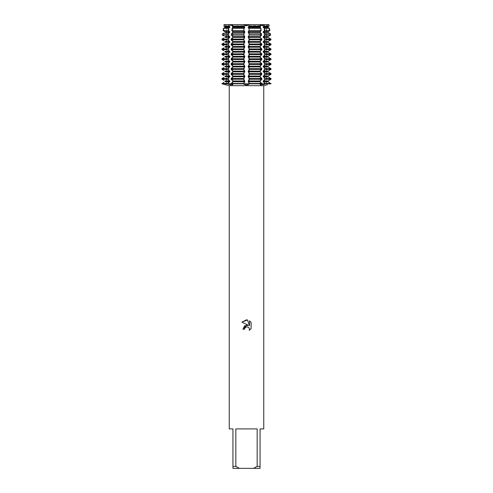 <?xml version="1.0" encoding="UTF-8"?>
<svg xmlns="http://www.w3.org/2000/svg" width="493" height="493" viewBox="0 0 493 493"><rect width="100%" height="100%" fill="white"/><g stroke="black" fill="none" stroke-linecap="round" stroke-linejoin="round"><path stroke-width="0.37" stroke-dasharray="2.46 1.85" d="M261.746 84.821L265.77 83.81L222.004 83.81L223.84 83.81L222.004 83.81L223.84 82.386L223.84 83.81L226.121 83.81L223.84 83.81A11.85 11.85 0 0 1 223.834 84.272L222.004 83.81L232.844 83.81L231.131 83.81L232.795 81.702L232.795 80.988L231.131 79.237L231.131 78.523L232.795 76.772L232.795 76.058L231.131 74.307L231.131 73.593L232.795 71.842L232.795 71.128L231.131 69.377L231.131 68.663L232.795 66.912L232.795 66.198L231.131 64.447L231.131 63.733L232.795 61.982L232.795 61.268L231.131 59.517L231.131 58.803L232.795 57.052L232.795 56.338L231.131 54.587L231.131 53.873L232.795 52.122L232.795 51.408L231.131 49.657L231.131 48.943L232.795 47.192L232.795 46.478L231.131 44.727L231.131 44.013L232.795 42.262L232.795 41.548L231.131 39.797L231.131 39.083L232.795 37.332L232.795 36.618L231.34 35.065L231.476 33.832L232.795 32.402L232.795 31.688L231.833 30.591L232.08 28.341L232.795 27.472L232.32 26.111L232.468 24.65L232.844 24.65L228.937 24.65L232.844 25.217L232.468 24.65L232.844 24.65L232.468 24.65L232.844 25.217L232.382 25.568L232.844 25.217L232.468 24.65L232.844 25.217L228.937 24.65L224.161 24.65L228.937 24.65L228.721 26.111L229.775 26.758L229.775 27.472L228.413 28.341L228.105 30.591L229.775 31.688L229.775 32.402L227.661 33.832L227.489 35.065L229.775 36.618L229.775 37.332L227.23 39.083L227.23 39.797L229.775 41.548L229.775 42.262L227.23 44.013L227.23 44.727L229.775 46.478L229.775 47.192L227.23 48.943L227.23 49.657L229.775 51.408L229.775 52.122L227.23 53.873L227.23 54.587L229.775 56.338L229.775 57.052L227.23 58.803L227.23 59.517L229.775 61.268L229.775 61.982L227.23 63.733L227.23 64.447L229.775 66.198L229.775 66.912L227.23 68.663L227.23 69.377L229.775 71.128L229.775 71.842L227.23 73.593L227.23 74.307L229.775 76.058L229.775 76.772L227.23 78.523L227.23 79.237L229.775 80.988L229.775 81.702L227.23 83.81M260.205 27.472L248.638 27.472L248.996 24.65L260.532 24.65L260.156 25.217L260.618 25.568L260.156 25.217L260.532 24.65L260.156 24.65L260.532 24.65L260.156 25.217L260.532 24.65L260.68 26.111L260.205 27.472L260.92 28.341L261.167 30.591L260.205 31.688L260.205 32.402L261.524 33.832L261.66 35.065L260.205 36.618L260.205 37.332L261.869 39.083L261.869 39.797L260.205 41.548L260.205 42.262L261.869 44.013L261.869 44.727L260.205 46.478L260.205 47.192L261.869 48.943L261.869 49.657L260.205 51.408L260.205 52.122L261.869 53.873L261.869 54.587L260.205 56.338L260.205 57.052L261.869 58.803L261.869 59.517L260.205 61.268L260.205 61.982L261.869 63.733L261.869 64.447L260.205 66.198L260.205 66.912L261.869 68.663L261.869 69.377L260.205 71.128L260.205 71.842L261.869 73.593L261.869 74.307L260.205 76.058L260.205 76.772L261.869 78.523L261.869 79.237L260.205 80.988L260.205 81.702L261.869 83.81L260.717 83.81A11.85 8.381 -90 0 0 260.723 84.272L260.175 84.667L260.156 83.81L261.869 83.81L260.723 84.272A11.85 8.381 90 0 1 260.717 83.81L265.77 83.81L263.225 81.702L263.225 80.988L265.77 79.237L265.77 78.523L263.225 76.772L263.225 76.058L265.77 74.307L265.77 73.593L263.225 71.842L263.225 71.128L265.77 69.377L265.77 68.663L263.225 66.912L263.225 66.198L265.77 64.447L265.77 63.733L263.225 61.982L263.225 61.268L265.77 59.517L265.77 58.803L263.225 57.052L263.225 56.338L265.77 54.587L265.77 53.873L263.225 52.122L263.225 51.408L265.77 49.657L265.77 48.943L263.225 47.192L263.225 46.478L265.77 44.727L265.77 44.013L263.225 42.262L263.225 41.548L265.77 39.797L265.77 39.083L263.225 37.332L263.225 36.618L265.511 35.065L265.339 33.832L263.225 32.402L263.225 31.688L264.895 30.591L264.587 28.341L263.225 27.472L263.225 26.758L264.279 26.111L264.063 24.65L244.004 24.65L246.5 25.587L248.996 24.65L246.5 25.587L244.004 24.65L232.468 24.65L244.004 24.65L244.362 26.758L244.362 27.472L232.795 27.472M228.672 82.386L228.672 83.81A11.85 8.381 90 0 1 228.666 84.272L230.539 84.716M248.004 84.734L249.261 83.81L243.949 83.81L243.949 82.386L243.949 84.272L245.569 84.821M246.062 84.858L247.431 84.821M226.084 84.87A14.131 14.131 0 0 0 226.121 83.81L226.121 24.65M266.879 24.65L268.839 24.65L266.879 24.65L266.879 25.587L266.282 25.852L266.282 83.81L226.718 83.81L266.282 83.81L246.5 83.81L266.282 83.81L266.282 25.852L226.718 25.852L266.879 25.587L266.879 83.81L270.996 83.81L266.879 83.81A14.131 14.131 0 0 0 266.916 84.87L267.397 84.734M249.051 84.272L249.051 82.386L249.261 83.81L261.869 83.81L260.156 83.81L260.156 24.65L260.156 25.217L264.063 24.65L260.156 25.217L260.175 84.667M268.839 24.65L264.063 24.65L268.839 24.65M269.16 24.508C266.232 25.876 266.232 25.876 269.16 24.508C266.232 25.876 266.232 25.876 269.16 24.508C266.232 25.876 266.232 25.876 269.16 24.508C266.232 25.876 266.232 25.876 269.16 24.508M263.755 428.91L260.058 428.91L260.058 466.378L257.173 466.378L257.173 428.91L235.827 428.91L235.827 466.378L232.942 466.378L232.942 428.91L229.245 428.91M263.755 85.659L229.245 85.659M260.939 84.87L261.697 84.821M251.116 328.535L251.116 322.41M242.926 329.213L244.559 329.213M241.884 322.126L248.478 325.374M249.513 320.789L249.513 325.756L247.498 319.957M223.84 24.508C226.768 25.876 226.768 25.876 223.84 24.508C226.768 25.876 226.768 25.876 223.84 24.508C226.768 25.876 226.768 25.876 223.84 24.508C226.768 25.876 226.768 25.876 223.84 24.508M227.322 83.841L228.08 84.081M232.061 84.87C232.998 84.827 233.066 84.63 232.277 84.272L231.131 83.81L243.739 83.81M232.61 84.821L232.277 84.272A11.85 8.381 -90 0 0 232.283 83.81A11.85 8.381 90 0 1 232.277 84.272M235.827 466.378L239.444 468.35L232.942 468.35L232.942 466.378M239.444 468.35L253.556 468.35L257.173 466.378M260.058 466.378L260.058 468.35L253.556 468.35M257.173 428.91L235.827 428.91L257.173 428.91M269.881 30.591L269.16 31.004L269.16 28.156L269.881 30.591L264.895 30.591M265.511 35.065L270.663 35.065L269.16 35.934L269.16 33.086L270.447 33.832L265.339 33.832M265.77 39.797L270.996 39.797L269.16 40.864L269.16 38.016L270.996 39.083L265.77 39.083M265.77 44.727L270.996 44.727L269.16 45.794L269.16 42.946L270.996 44.013L265.77 44.013M265.77 49.657L270.996 49.657L269.16 50.724L269.16 47.876L270.996 48.943L265.77 48.943M265.77 54.587L270.996 54.587L269.16 55.654L269.16 52.806L270.996 53.873L265.77 53.873M265.77 59.517L270.996 59.517L269.16 60.584L269.16 57.736L270.996 58.803L265.77 58.803M265.77 64.447L270.996 64.447L269.16 65.514L269.16 62.666L270.996 63.733L265.77 63.733M265.77 69.377L270.996 69.377L269.16 70.444L269.16 67.596L270.996 68.663L265.77 68.663M265.77 74.307L270.996 74.307L269.16 75.374L269.16 72.526L270.996 73.593L265.77 73.593M265.77 79.237L270.996 79.237L269.16 80.304L269.16 77.456L270.996 78.523L265.77 78.523M269.16 82.386L269.16 83.81A11.85 11.85 0 0 0 269.166 84.272A11.85 11.85 0 0 1 269.16 83.81L269.16 82.386L270.996 83.453L265.77 83.453M263.225 26.758L268.019 26.758L268.019 27.472L263.225 27.472M263.225 31.688L268.019 31.688L268.019 32.402L263.225 32.402M263.225 36.618L268.019 36.618L268.019 37.332L263.225 37.332M263.225 41.548L268.019 41.548L268.019 42.262L263.225 42.262M263.225 46.478L268.019 46.478L268.019 47.192L263.225 47.192M263.225 51.408L268.019 51.408L268.019 52.122L263.225 52.122M263.225 56.338L268.019 56.338L268.019 57.052L263.225 57.052M263.225 61.268L268.019 61.268L268.019 61.982L263.225 61.982M263.225 66.198L268.019 66.198L268.019 66.912L263.225 66.912M263.225 71.128L268.019 71.128L268.019 71.842L263.225 71.842M263.225 76.058L268.019 76.058L268.019 76.772L263.225 76.772M263.225 80.988L268.019 80.988L268.019 81.702L263.225 81.702M223.84 80.304L222.004 79.237L222.004 78.523L223.84 77.456L223.84 80.304L223.84 77.456M223.84 75.374L222.004 74.307L222.004 73.593L223.84 72.526L223.84 75.374L223.84 72.526M223.84 70.444L222.004 69.377L222.004 68.663L223.84 67.596L223.84 70.444L223.84 67.596M223.84 65.514L222.004 64.447L222.004 63.733L223.84 62.666L223.84 65.514L223.84 62.666M223.84 60.584L222.004 59.517L222.004 58.803L223.84 57.736L223.84 60.584L223.84 57.736M223.84 55.654L222.004 54.587L222.004 53.873L223.84 52.806L223.84 55.654L223.84 52.806M223.84 50.724L222.004 49.657L222.004 48.943L223.84 47.876L223.84 50.724L223.84 47.876M223.84 45.794L222.004 44.727L222.004 44.013L223.84 42.946L223.84 45.794L223.84 42.946M223.84 40.864L222.004 39.797L222.004 39.083L223.84 38.016L223.84 40.864L223.84 38.016M223.84 35.934L222.337 35.065L222.553 33.832L223.84 33.086L223.84 35.934L223.84 33.086M223.84 31.004L223.119 30.591L223.84 28.156L223.84 31.004L223.84 28.156M229.775 81.702L224.981 81.702L224.981 80.988L229.775 80.988M229.775 76.772L224.981 76.772L224.981 76.058L229.775 76.058M229.775 71.842L224.981 71.842L224.981 71.128L229.775 71.128M229.775 66.912L224.981 66.912L224.981 66.198L229.775 66.198M229.775 61.982L224.981 61.982L224.981 61.268L229.775 61.268M229.775 57.052L224.981 57.052L224.981 56.338L229.775 56.338M229.775 52.122L224.981 52.122L224.981 51.408L229.775 51.408M229.775 47.192L224.981 47.192L224.981 46.478L229.775 46.478M229.775 42.262L224.981 42.262L224.981 41.548L229.775 41.548M229.775 37.332L224.981 37.332L224.981 36.618L229.775 36.618M229.775 32.402L224.981 32.402L224.981 31.688L229.775 31.688M229.775 27.472L224.981 27.472L224.981 26.758L229.775 26.758M243.869 30.591L243.949 28.156L243.869 30.591L231.833 30.591M243.776 35.065L243.949 33.086L243.776 35.065L231.34 35.065M243.739 39.797L243.949 40.864L243.949 38.016L243.739 39.797L231.131 39.797M243.739 44.727L243.949 45.794L243.949 42.946L243.739 44.727L231.131 44.727M243.739 49.657L243.949 50.724L243.949 47.876L243.739 49.657L231.131 49.657M243.739 54.587L243.949 55.654L243.949 52.806L243.739 54.587L231.131 54.587M243.739 59.517L243.949 60.584L243.949 57.736L243.739 59.517L231.131 59.517M243.739 64.447L243.949 65.514L243.949 62.666L243.739 64.447L231.131 64.447M243.739 69.377L243.949 70.444L243.949 67.596L243.739 69.377L231.131 69.377M243.739 74.307L243.949 75.374L243.949 72.526L243.739 74.307L231.131 74.307M243.739 79.237L243.949 80.304L243.949 77.456L243.739 79.237L231.131 79.237M249.051 80.304L249.051 77.456L249.051 80.304M249.051 75.374L249.051 72.526L249.051 75.374M249.051 70.444L249.051 67.596L249.051 70.444M249.051 65.514L249.051 62.666L249.051 65.514M249.051 60.584L249.051 57.736L249.051 60.584M249.051 55.654L249.051 52.806L249.051 55.654M249.051 50.724L249.051 47.876L249.051 50.724M249.051 45.794L249.051 42.946L249.051 45.794M249.051 40.864L249.051 38.016L249.051 40.864M249.051 35.934L249.051 33.086L249.051 35.934M249.051 31.004L249.051 28.156L249.051 31.004M248.953 82.978L248.158 81.37M260.205 81.702L248.638 81.702L248.638 80.988L260.205 80.988M248.158 81.32L248.953 79.712M248.953 78.048L248.158 76.44M260.205 76.772L248.638 76.772L248.638 76.058L260.205 76.058M248.158 76.39L248.953 74.782M248.953 73.118L248.158 71.51M260.205 71.842L248.638 71.842L248.638 71.128L260.205 71.128M248.158 71.46L248.953 69.852M248.953 68.188L248.158 66.58M260.205 66.912L248.638 66.912L248.638 66.198L260.205 66.198M248.158 66.53L248.953 64.922M248.953 63.258L248.158 61.65M260.205 61.982L248.638 61.982L248.638 61.268L260.205 61.268M248.158 61.6L248.953 59.992M248.953 58.328L248.158 56.72M260.205 57.052L248.638 57.052L248.638 56.338L260.205 56.338M248.158 56.67L248.953 55.062M248.953 53.398L248.158 51.79M260.205 52.122L248.638 52.122L248.638 51.408L260.205 51.408M248.158 51.74L248.953 50.132M248.953 48.468L248.158 46.86M260.205 47.192L248.638 47.192L248.638 46.478L260.205 46.478M248.158 46.81L248.953 45.202M248.953 43.538L248.158 41.93M260.205 42.262L248.638 42.262L248.638 41.548L260.205 41.548M248.158 41.88L248.953 40.272M248.953 38.608L248.158 37M260.205 37.332L248.638 37.332L248.638 36.618L260.205 36.618M248.158 36.95L248.953 35.342M248.953 33.678L248.158 32.07M260.205 32.402L248.638 32.402L248.638 31.688L260.205 31.688M248.158 32.02L248.953 30.412M248.953 28.748L248.158 27.14M244.842 27.14L244.047 28.748M244.047 30.412L244.842 32.02M232.795 31.688L244.362 31.688L244.362 32.402L232.795 32.402M244.842 32.07L244.047 33.678M244.047 35.342L244.842 36.95M232.795 36.618L244.362 36.618L244.362 37.332L232.795 37.332M244.842 37L244.047 38.608M244.047 40.272L244.842 41.88M232.795 41.548L244.362 41.548L244.362 42.262L232.795 42.262M244.842 41.93L244.047 43.538M244.047 45.202L244.842 46.81M232.795 46.478L244.362 46.478L244.362 47.192L232.795 47.192M244.842 46.86L244.047 48.468M244.047 50.132L244.842 51.74M232.795 51.408L244.362 51.408L244.362 52.122L232.795 52.122M244.842 51.79L244.047 53.398M244.047 55.062L244.842 56.67M232.795 56.338L244.362 56.338L244.362 57.052L232.795 57.052M244.842 56.72L244.047 58.328M244.047 59.992L244.842 61.6M232.795 61.268L244.362 61.268L244.362 61.982L232.795 61.982M244.842 61.65L244.047 63.258M244.047 64.922L244.842 66.53M232.795 66.198L244.362 66.198L244.362 66.912L232.795 66.912M244.842 66.58L244.047 68.188M244.047 69.852L244.842 71.46M232.795 71.128L244.362 71.128L244.362 71.842L232.795 71.842M244.842 71.51L244.047 73.118M244.047 74.782L244.842 76.39M232.795 76.058L244.362 76.058L244.362 76.772L232.795 76.772M244.842 76.44L244.047 78.048M244.047 79.712L244.842 81.32M232.795 80.988L244.362 80.988L244.362 81.702L232.795 81.702M244.842 81.37L244.047 82.978M222.004 83.453L227.23 83.453M231.131 83.453L243.739 83.453M249.261 83.453L261.869 83.453M227.23 79.237L222.004 79.237M261.869 79.237L249.261 79.237M222.004 78.523L227.23 78.523M231.131 78.523L243.739 78.523M249.261 78.523L261.869 78.523M227.23 74.307L222.004 74.307M261.869 74.307L249.261 74.307M222.004 73.593L227.23 73.593M231.131 73.593L243.739 73.593M249.261 73.593L261.869 73.593M227.23 69.377L222.004 69.377M261.869 69.377L249.261 69.377M222.004 68.663L227.23 68.663M231.131 68.663L243.739 68.663M249.261 68.663L261.869 68.663M227.23 64.447L222.004 64.447M261.869 64.447L249.261 64.447M222.004 63.733L227.23 63.733M231.131 63.733L243.739 63.733M249.261 63.733L261.869 63.733M227.23 59.517L222.004 59.517M261.869 59.517L249.261 59.517M222.004 58.803L227.23 58.803M231.131 58.803L243.739 58.803M249.261 58.803L261.869 58.803M227.23 54.587L222.004 54.587M261.869 54.587L249.261 54.587M222.004 53.873L227.23 53.873M231.131 53.873L243.739 53.873M249.261 53.873L261.869 53.873M227.23 49.657L222.004 49.657M261.869 49.657L249.261 49.657M222.004 48.943L227.23 48.943M231.131 48.943L243.739 48.943M249.261 48.943L261.869 48.943M227.23 44.727L222.004 44.727M261.869 44.727L249.261 44.727M222.004 44.013L227.23 44.013M231.131 44.013L243.739 44.013M249.261 44.013L261.869 44.013M227.23 39.797L222.004 39.797M261.869 39.797L249.261 39.797M222.004 39.083L227.23 39.083M231.131 39.083L243.739 39.083M249.261 39.083L261.869 39.083M227.489 35.065L222.337 35.065M261.66 35.065L249.224 35.065M222.553 33.832L227.661 33.832M231.476 33.832L243.801 33.832M249.199 33.832L261.524 33.832M228.105 30.591L223.119 30.591M261.167 30.591L249.131 30.591M223.514 28.341L228.413 28.341M232.08 28.341L243.912 28.341M249.088 28.341L260.92 28.341M228.721 26.111L223.902 26.111M243.955 26.111L232.32 26.111M260.68 26.111L249.045 26.111M244.362 26.758L232.795 26.758M260.205 26.758L248.638 26.758M269.098 26.111L264.279 26.111M264.587 28.341L269.486 28.341M223.84 82.386L223.84 83.81A11.85 11.85 0 0 1 223.834 84.272M264.328 82.386L264.328 83.81A11.85 8.381 90 0 0 264.334 84.272M269.16 80.304L269.16 77.456M269.16 75.374L269.16 72.526M269.16 70.444L269.16 67.596M269.16 65.514L269.16 62.666M269.16 60.584L269.16 57.736M269.16 55.654L269.16 52.806M269.16 50.724L269.16 47.876M269.16 45.794L269.16 42.946M269.16 40.864L269.16 38.016M269.16 35.934L269.16 33.086M269.16 31.004L269.16 28.156M228.672 31.004L228.672 28.156M228.672 35.934L228.672 33.086M228.672 40.864L228.672 38.016M228.672 45.794L228.672 42.946M228.672 50.724L228.672 47.876M228.672 55.654L228.672 52.806M228.672 60.584L228.672 57.736M228.672 65.514L228.672 62.666M228.672 70.444L228.672 67.596M228.672 75.374L228.672 72.526M228.672 80.304L228.672 77.456M232.283 80.304L232.283 77.456L232.283 80.304M232.283 75.374L232.283 72.526L232.283 75.374M232.283 70.444L232.283 67.596L232.283 70.444M232.283 65.514L232.283 62.666L232.283 65.514M232.283 60.584L232.283 57.736L232.283 60.584M232.283 55.654L232.283 52.806L232.283 55.654M232.283 50.724L232.283 47.876L232.283 50.724M232.283 45.794L232.283 42.946L232.283 45.794M232.283 40.864L232.283 38.016L232.283 40.864M232.283 35.934L232.283 33.086L232.283 35.934M232.283 31.004L232.283 28.156L232.283 31.004M232.283 83.81L232.283 82.386L232.283 83.81M260.717 80.304L260.717 77.456L260.717 80.304M260.717 75.374L260.717 72.526L260.717 75.374M260.717 70.444L260.717 67.596L260.717 70.444M260.717 65.514L260.717 62.666L260.717 65.514M260.717 60.584L260.717 57.736L260.717 60.584M260.717 55.654L260.717 52.806L260.717 55.654M260.717 50.724L260.717 47.876L260.717 50.724M260.717 45.794L260.717 42.946L260.717 45.794M260.717 40.864L260.717 38.016L260.717 40.864M260.717 35.934L260.717 33.086L260.717 35.934M260.717 31.004L260.717 28.156L260.717 31.004M260.717 83.81L260.717 82.386L260.717 83.81M264.328 80.304L264.328 77.456M264.328 75.374L264.328 72.526M264.328 70.444L264.328 67.596M264.328 65.514L264.328 62.666M264.328 60.584L264.328 57.736M264.328 55.654L264.328 52.806M264.328 50.724L264.328 47.876M264.328 45.794L264.328 42.946M264.328 40.864L264.328 38.016M264.328 35.934L264.328 33.086M264.328 31.004L264.328 28.156M232.844 83.81L232.844 25.217L232.844 83.81M232.844 24.65L232.844 25.217L232.844 24.65M226.718 25.852L226.718 83.81L226.718 25.852L226.121 25.587L226.718 25.852"/><path stroke-width="0.74" d="M260.205 81.702L260.205 80.988L248.638 80.988L248.638 81.702L260.205 81.702L261.869 83.81L264.328 83.81L249.051 83.81L249.051 82.386L249.051 84.272L246.5 84.87L243.949 84.272L243.739 83.81L261.869 83.81L260.723 84.272C259.934 84.63 260.002 84.827 260.939 84.87C260.002 84.827 259.934 84.63 260.723 84.272L260.39 84.821M228.08 84.081L227.23 83.453L229.775 81.702L229.775 80.988L227.23 79.237L227.23 78.523L229.775 76.772L229.775 76.058L227.23 74.307L227.23 73.593L229.775 71.842L229.775 71.128L227.23 69.377L227.23 68.663L229.775 66.912L229.775 66.198L227.23 64.447L227.23 63.733L229.775 61.982L229.775 61.268L227.23 59.517L227.23 58.803L229.775 57.052L229.775 56.338L227.23 54.587L227.23 53.873L229.775 52.122L229.775 51.408L227.23 49.657L227.23 48.943L229.775 47.192L229.775 46.478L227.23 44.727L227.23 44.013L229.775 42.262L229.775 41.548L227.23 39.797L227.23 39.083L229.775 37.332L229.775 36.618L227.489 35.065L227.661 33.832L229.775 32.402L229.775 31.688L228.105 30.591L228.413 28.341L229.775 27.472L229.775 26.758L228.721 26.111L228.937 24.65L224.161 24.65L223.902 26.111L224.981 26.758L223.902 26.111L224.161 24.65L228.937 24.65L232.382 25.568L228.937 24.65L244.004 24.65L246.5 25.587L248.996 24.65L246.5 25.587L244.004 24.65L264.063 24.65L264.279 26.111L263.225 26.758L263.225 27.472L264.587 28.341L264.895 30.591L263.225 31.688L263.225 32.402L265.339 33.832L265.511 35.065L263.225 36.618L263.225 37.332L265.77 39.083L265.77 39.797L263.225 41.548L263.225 42.262L265.77 44.013L265.77 44.727L263.225 46.478L263.225 47.192L265.77 48.943L265.77 49.657L263.225 51.408L263.225 52.122L265.77 53.873L265.77 54.587L263.225 56.338L263.225 57.052L265.77 58.803L265.77 59.517L263.225 61.268L263.225 61.982L265.77 63.733L265.77 64.447L263.225 66.198L263.225 66.912L265.77 68.663L265.77 69.377L263.225 71.128L263.225 71.842L265.77 73.593L265.77 74.307L263.225 76.058L263.225 76.772L265.77 78.523L265.77 79.237L263.225 80.988L263.225 81.702L265.77 83.81L264.328 83.81L265.77 83.81L264.334 84.272L260.939 84.87M223.84 82.386L222.004 83.81L231.131 83.81L232.825 84.667M232.277 84.272C233.066 84.63 232.998 84.827 232.061 84.87L232.086 84.87M230.539 84.716L231.1 84.796M231.328 84.827L228.666 84.272A11.85 8.381 -90 0 0 228.672 83.81L227.322 83.841M245.569 84.821L246.062 84.858M223.834 84.272L226.084 84.87L222.004 83.81L227.23 83.81M226.084 84.87L229.245 85.659L263.755 85.659L267.465 84.716M264.063 24.65L268.839 24.65L269.098 26.111L268.839 24.65L264.063 24.65L260.618 25.568L264.063 24.65M244.559 329.213L244.824 328.091L244.559 329.213L242.926 329.213L246.5 325.133L248.478 325.374L241.884 322.126L246.5 319.852L247.498 319.957L249.513 325.756L249.513 320.789L251.116 322.41L251.116 328.535L249.261 330.31L249.52 329.201L248.792 327.444L246.5 326.779L248.792 327.444L249.52 329.201L249.261 330.31L251.116 328.529M257.173 466.378L253.556 468.35L239.444 468.35L235.827 466.378L235.827 428.91L257.173 428.91L257.173 466.378L260.058 466.378L260.058 428.91L263.755 428.91L263.755 85.659M247.431 84.821L248.004 84.734M265.77 83.453L270.996 83.453L270.996 83.81L265.77 83.81L270.996 83.81L268.019 81.702L268.019 80.988L270.996 79.237L270.996 78.523L270.996 79.237L265.77 79.237M248.478 325.374L244.676 325.836L242.926 329.213M246.5 326.779L244.824 328.091L246.112 326.902M246.124 326.896L246.488 326.785M251.116 322.41L249.513 320.789M247.498 319.957L241.884 322.126M232.795 27.472L244.362 27.472L244.004 24.65L232.468 24.65L232.32 26.111L232.795 27.472L232.08 28.341L231.833 30.591L232.795 31.688L232.795 32.402L231.476 33.832L231.34 35.065L232.795 36.618L232.795 37.332L231.131 39.083L231.131 39.797L232.795 41.548L232.795 42.262L231.131 44.013L231.131 44.727L232.795 46.478L232.795 47.192L231.131 48.943L231.131 49.657L232.795 51.408L232.795 52.122L231.131 53.873L231.131 54.587L232.795 56.338L232.795 57.052L231.131 58.803L231.131 59.517L232.795 61.268L232.795 61.982L231.131 63.733L231.131 64.447L232.795 66.198L232.795 66.912L231.131 68.663L231.131 69.377L232.795 71.128L232.795 71.842L231.131 73.593L231.131 74.307L232.795 76.058L232.795 76.772L231.131 78.523L231.131 79.237L232.795 80.988L232.795 81.702L231.131 83.81L243.739 83.81L243.949 84.272L243.949 82.386L243.949 83.81L249.051 83.81L249.051 84.272M229.245 85.659L229.245 428.91L232.942 428.91L232.942 468.35L239.444 468.35M253.556 468.35L260.058 468.35L260.058 466.378M232.942 466.378L235.827 466.378M265.339 33.832L270.447 33.832L270.663 35.065L270.447 33.832L268.019 32.402L268.019 31.688L269.881 30.591L269.486 28.341L268.019 27.472L268.019 26.758L269.098 26.111L268.019 26.758L263.225 26.758M265.77 39.083L270.996 39.083L270.996 39.797L270.996 39.083L268.019 37.332L268.019 36.618L270.663 35.065L265.511 35.065M265.77 44.013L270.996 44.013L270.996 44.727L270.996 44.013L268.019 42.262L268.019 41.548L270.996 39.797L265.77 39.797M265.77 48.943L270.996 48.943L270.996 49.657L270.996 48.943L268.019 47.192L268.019 46.478L270.996 44.727L265.77 44.727M265.77 53.873L270.996 53.873L270.996 54.587L270.996 53.873L268.019 52.122L268.019 51.408L270.996 49.657L265.77 49.657M265.77 58.803L270.996 58.803L270.996 59.517L270.996 58.803L268.019 57.052L268.019 56.338L270.996 54.587L265.77 54.587M265.77 63.733L270.996 63.733L270.996 64.447L270.996 63.733L268.019 61.982L268.019 61.268L270.996 59.517L265.77 59.517M265.77 68.663L270.996 68.663L270.996 69.377L270.996 68.663L268.019 66.912L268.019 66.198L270.996 64.447L265.77 64.447M265.77 73.593L270.996 73.593L270.996 74.307L270.996 73.593L268.019 71.842L268.019 71.128L270.996 69.377L265.77 69.377M265.77 78.523L270.996 78.523L268.019 76.772L268.019 76.058L270.996 74.307L265.77 74.307M263.225 27.472L268.019 27.472L269.16 28.156M269.16 31.004L268.019 31.688L263.225 31.688M263.225 32.402L268.019 32.402L269.16 33.086M269.16 35.934L268.019 36.618L263.225 36.618M263.225 37.332L268.019 37.332L269.16 38.016M269.16 40.864L268.019 41.548L263.225 41.548M263.225 42.262L268.019 42.262L269.16 42.946M269.16 45.794L268.019 46.478L263.225 46.478M263.225 47.192L268.019 47.192L269.16 47.876M269.16 50.724L268.019 51.408L263.225 51.408M263.225 52.122L268.019 52.122L269.16 52.806M269.16 55.654L268.019 56.338L263.225 56.338M263.225 57.052L268.019 57.052L269.16 57.736M269.16 60.584L268.019 61.268L263.225 61.268M263.225 61.982L268.019 61.982L269.16 62.666M269.16 65.514L268.019 66.198L263.225 66.198M263.225 66.912L268.019 66.912L269.16 67.596M269.16 70.444L268.019 71.128L263.225 71.128M263.225 71.842L268.019 71.842L269.16 72.526M269.16 75.374L268.019 76.058L263.225 76.058M263.225 76.772L268.019 76.772L269.16 77.456M269.16 80.304L268.019 80.988L263.225 80.988M263.225 81.702L268.019 81.702L269.16 82.386M249.131 30.591L249.051 28.156L249.131 30.591L261.167 30.591L260.92 28.341L260.205 27.472L260.68 26.111L260.532 24.65L248.996 24.65L248.638 27.472L260.205 27.472M249.224 35.065L249.051 33.086L249.224 35.065L261.66 35.065L261.524 33.832L260.205 32.402L260.205 31.688L261.167 30.591M249.261 39.797L249.051 40.864L249.051 38.016L249.261 39.797L261.869 39.797L261.869 39.083L260.205 37.332L260.205 36.618L261.66 35.065M249.261 44.727L249.051 45.794L249.051 42.946L249.261 44.727L261.869 44.727L261.869 44.013L260.205 42.262L260.205 41.548L261.869 39.797M249.261 49.657L249.051 50.724L249.051 47.876L249.261 49.657L261.869 49.657L261.869 48.943L260.205 47.192L260.205 46.478L261.869 44.727M249.261 54.587L249.051 55.654L249.051 52.806L249.261 54.587L261.869 54.587L261.869 53.873L260.205 52.122L260.205 51.408L261.869 49.657M249.261 59.517L249.051 60.584L249.051 57.736L249.261 59.517L261.869 59.517L261.869 58.803L260.205 57.052L260.205 56.338L261.869 54.587M249.261 64.447L249.051 65.514L249.051 62.666L249.261 64.447L261.869 64.447L261.869 63.733L260.205 61.982L260.205 61.268L261.869 59.517M249.261 69.377L249.051 70.444L249.051 67.596L249.261 69.377L261.869 69.377L261.869 68.663L260.205 66.912L260.205 66.198L261.869 64.447M249.261 74.307L249.051 75.374L249.051 72.526L249.261 74.307L261.869 74.307L261.869 73.593L260.205 71.842L260.205 71.128L261.869 69.377M249.261 79.237L249.051 80.304L249.051 77.456L249.261 79.237L261.869 79.237L261.869 78.523L260.205 76.772L260.205 76.058L261.869 74.307M243.949 80.304L243.949 77.456L243.949 80.304M243.949 75.374L243.949 72.526L243.949 75.374M243.949 70.444L243.949 67.596L243.949 70.444M243.949 65.514L243.949 62.666L243.949 65.514M243.949 60.584L243.949 57.736L243.949 60.584M243.949 55.654L243.949 52.806L243.949 55.654M243.949 50.724L243.949 47.876L243.949 50.724M243.949 45.794L243.949 42.946L243.949 45.794M243.949 40.864L243.949 38.016L243.949 40.864M243.949 35.934L243.949 33.086L243.949 35.934M243.949 31.004L243.949 28.156L243.949 31.004M244.047 82.978L244.842 81.37M232.795 81.702L244.362 81.702L244.362 80.988L232.795 80.988M244.842 81.32L244.047 79.712M244.047 78.048L244.842 76.44M232.795 76.772L244.362 76.772L244.362 76.058L232.795 76.058M244.842 76.39L244.047 74.782M244.047 73.118L244.842 71.51M232.795 71.842L244.362 71.842L244.362 71.128L232.795 71.128M244.842 71.46L244.047 69.852M244.047 68.188L244.842 66.58M232.795 66.912L244.362 66.912L244.362 66.198L232.795 66.198M244.842 66.53L244.047 64.922M244.047 63.258L244.842 61.65M232.795 61.982L244.362 61.982L244.362 61.268L232.795 61.268M244.842 61.6L244.047 59.992M244.047 58.328L244.842 56.72M232.795 57.052L244.362 57.052L244.362 56.338L232.795 56.338M244.842 56.67L244.047 55.062M244.047 53.398L244.842 51.79M232.795 52.122L244.362 52.122L244.362 51.408L232.795 51.408M244.842 51.74L244.047 50.132M244.047 48.468L244.842 46.86M232.795 47.192L244.362 47.192L244.362 46.478L232.795 46.478M244.842 46.81L244.047 45.202M244.047 43.538L244.842 41.93M232.795 42.262L244.362 42.262L244.362 41.548L232.795 41.548M244.842 41.88L244.047 40.272M244.047 38.608L244.842 37M232.795 37.332L244.362 37.332L244.362 36.618L232.795 36.618M244.842 36.95L244.047 35.342M244.047 33.678L244.842 32.07M232.795 32.402L244.362 32.402L244.362 31.688L232.795 31.688M244.842 32.02L244.047 30.412M244.047 28.748L244.842 27.14M248.158 27.14L248.953 28.748M248.953 30.412L248.158 32.02M260.205 31.688L248.638 31.688L248.638 32.402L260.205 32.402M248.158 32.07L248.953 33.678M248.953 35.342L248.158 36.95M260.205 36.618L248.638 36.618L248.638 37.332L260.205 37.332M248.158 37L248.953 38.608M248.953 40.272L248.158 41.88M260.205 41.548L248.638 41.548L248.638 42.262L260.205 42.262M248.158 41.93L248.953 43.538M248.953 45.202L248.158 46.81M260.205 46.478L248.638 46.478L248.638 47.192L260.205 47.192M248.158 46.86L248.953 48.468M248.953 50.132L248.158 51.74M260.205 51.408L248.638 51.408L248.638 52.122L260.205 52.122M248.158 51.79L248.953 53.398M248.953 55.062L248.158 56.67M260.205 56.338L248.638 56.338L248.638 57.052L260.205 57.052M248.158 56.72L248.953 58.328M248.953 59.992L248.158 61.6M260.205 61.268L248.638 61.268L248.638 61.982L260.205 61.982M248.158 61.65L248.953 63.258M248.953 64.922L248.158 66.53M260.205 66.198L248.638 66.198L248.638 66.912L260.205 66.912M248.158 66.58L248.953 68.188M248.953 69.852L248.158 71.46M260.205 71.128L248.638 71.128L248.638 71.842L260.205 71.842M248.158 71.51L248.953 73.118M248.953 74.782L248.158 76.39M260.205 76.058L248.638 76.058L248.638 76.772L260.205 76.772M248.158 76.44L248.953 78.048M248.953 79.712L248.158 81.32M248.158 81.37L248.953 82.978M223.84 28.156L224.981 27.472L223.514 28.341L223.119 30.591L224.981 31.688L223.84 31.004M223.84 33.086L222.553 33.832L222.337 35.065L223.84 35.934M223.84 38.016L222.004 39.083L222.004 39.797L223.84 40.864M223.84 42.946L222.004 44.013L222.004 44.727L223.84 45.794M223.84 47.876L222.004 48.943L222.004 49.657L223.84 50.724M223.84 52.806L222.004 53.873L222.004 54.587L223.84 55.654M223.84 57.736L222.004 58.803L222.004 59.517L223.84 60.584M223.84 62.666L222.004 63.733L222.004 64.447L223.84 65.514M223.84 67.596L222.004 68.663L222.004 69.377L223.84 70.444M223.84 72.526L222.004 73.593L222.004 74.307L223.84 75.374M223.84 77.456L222.004 78.523L222.004 79.237L223.84 80.304M229.775 26.758L224.981 26.758L224.981 27.472L229.775 27.472M229.775 31.688L224.981 31.688L224.981 32.402L229.775 32.402M229.775 36.618L224.981 36.618L224.981 37.332L229.775 37.332M229.775 41.548L224.981 41.548L224.981 42.262L229.775 42.262M229.775 46.478L224.981 46.478L224.981 47.192L229.775 47.192M229.775 51.408L224.981 51.408L224.981 52.122L229.775 52.122M229.775 56.338L224.981 56.338L224.981 57.052L229.775 57.052M229.775 61.268L224.981 61.268L224.981 61.982L229.775 61.982M229.775 66.198L224.981 66.198L224.981 66.912L229.775 66.912M229.775 71.128L224.981 71.128L224.981 71.842L229.775 71.842M229.775 76.058L224.981 76.058L224.981 76.772L229.775 76.772M229.775 80.988L224.981 80.988L224.981 81.702L229.775 81.702M243.739 83.81L228.672 83.81L228.672 82.386M260.205 80.988L261.869 79.237M227.23 83.453L222.004 83.453M243.739 83.453L231.131 83.453M261.869 83.453L249.261 83.453M222.004 79.237L227.23 79.237M231.131 79.237L243.739 79.237M227.23 78.523L222.004 78.523M243.739 78.523L231.131 78.523M261.869 78.523L249.261 78.523M222.004 74.307L227.23 74.307M231.131 74.307L243.739 74.307M227.23 73.593L222.004 73.593M243.739 73.593L231.131 73.593M261.869 73.593L249.261 73.593M222.004 69.377L227.23 69.377M231.131 69.377L243.739 69.377M227.23 68.663L222.004 68.663M243.739 68.663L231.131 68.663M261.869 68.663L249.261 68.663M222.004 64.447L227.23 64.447M231.131 64.447L243.739 64.447M227.23 63.733L222.004 63.733M243.739 63.733L231.131 63.733M261.869 63.733L249.261 63.733M222.004 59.517L227.23 59.517M231.131 59.517L243.739 59.517M227.23 58.803L222.004 58.803M243.739 58.803L231.131 58.803M261.869 58.803L249.261 58.803M222.004 54.587L227.23 54.587M231.131 54.587L243.739 54.587M227.23 53.873L222.004 53.873M243.739 53.873L231.131 53.873M261.869 53.873L249.261 53.873M222.004 49.657L227.23 49.657M231.131 49.657L243.739 49.657M227.23 48.943L222.004 48.943M243.739 48.943L231.131 48.943M261.869 48.943L249.261 48.943M222.004 44.727L227.23 44.727M231.131 44.727L243.739 44.727M227.23 44.013L222.004 44.013M243.739 44.013L231.131 44.013M261.869 44.013L249.261 44.013M222.004 39.797L227.23 39.797M231.131 39.797L243.739 39.797M227.23 39.083L222.004 39.083M243.739 39.083L231.131 39.083M261.869 39.083L249.261 39.083M222.337 35.065L227.489 35.065M231.34 35.065L243.776 35.065M227.661 33.832L222.553 33.832M243.801 33.832L231.476 33.832M261.524 33.832L249.199 33.832M223.119 30.591L228.105 30.591M231.833 30.591L243.869 30.591M264.895 30.591L269.881 30.591M228.413 28.341L223.514 28.341M243.912 28.341L232.08 28.341M260.92 28.341L249.088 28.341M269.486 28.341L264.587 28.341M223.902 26.111L228.721 26.111M232.32 26.111L243.955 26.111M249.045 26.111L260.68 26.111M264.279 26.111L269.098 26.111M232.795 26.758L244.362 26.758M248.638 26.758L260.205 26.758M264.328 82.386L264.328 83.81A11.85 8.381 -90 0 0 264.334 84.272M228.672 80.304L228.672 77.456M228.672 75.374L228.672 72.526M228.672 70.444L228.672 67.596M228.672 65.514L228.672 62.666M228.672 60.584L228.672 57.736M228.672 55.654L228.672 52.806M228.672 50.724L228.672 47.876M228.672 45.794L228.672 42.946M228.672 40.864L228.672 38.016M228.672 35.934L228.672 33.086M228.672 31.004L228.672 28.156M264.328 31.004L264.328 28.156M264.328 35.934L264.328 33.086M264.328 40.864L264.328 38.016M264.328 45.794L264.328 42.946M264.328 50.724L264.328 47.876M264.328 55.654L264.328 52.806M264.328 60.584L264.328 57.736M264.328 65.514L264.328 62.666M264.328 70.444L264.328 67.596M264.328 75.374L264.328 72.526M264.328 80.304L264.328 77.456"/></g></svg>
